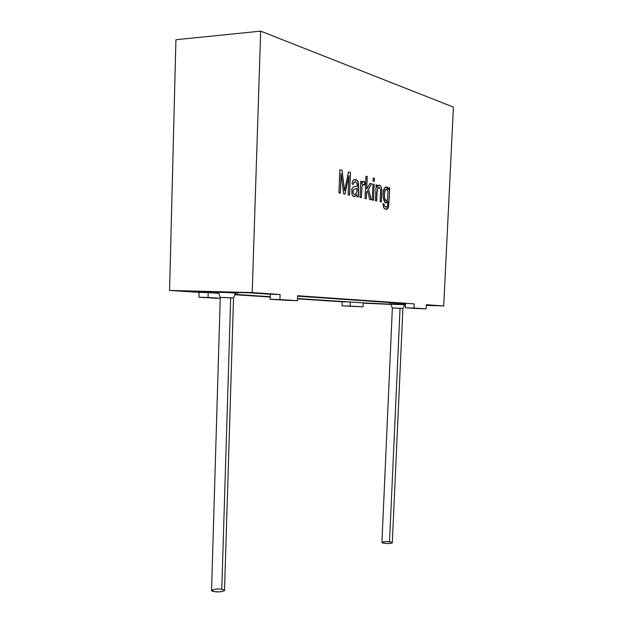 <?xml version="1.0" encoding="UTF-8"?>
<svg xmlns="http://www.w3.org/2000/svg" width="623" height="623" viewBox="0 0 623 623"><rect width="100%" height="100%" fill="white"/><g stroke="black" fill="none" stroke-linecap="round" stroke-linejoin="round"><path stroke-width="0.93" d="M185.895 291.136L248.943 292.779L185.895 291.136L218.782 293.308L185.895 291.136L208.207 292.615L208.066 297.475L198.947 297.21L199.087 292.366L169.581 290.427L175.927 39.724L169.581 290.427L252.206 292.569L280.085 294.515L279.914 299.554L297.459 300.668L297.638 295.738L414.186 303.876L413.991 308.058L405.339 307.785L417.589 308.556L426.124 308.829L413.991 308.058L426.124 308.829L426.319 304.725L443.708 305.94L426.288 305.426L443.708 305.94L453.419 107.101L443.708 305.94L426.319 304.725L426.124 308.829L417.589 308.556L405.339 307.785L405.534 303.627L297.623 296.151L405.534 303.627L297.623 296.151L405.534 303.627L405.339 307.785L413.991 308.058L414.186 303.876L297.638 295.738L297.459 300.668L270.133 299.274L270.304 294.258L248.943 292.779L270.304 294.258L248.943 292.779L185.895 291.136L248.943 292.779L270.304 294.258L270.133 299.274L287.818 300.387L270.133 299.274L279.914 299.554L280.085 294.515L270.304 294.258L280.085 294.515L252.206 292.569L260.679 31.15L252.206 292.569L169.581 290.427L208.207 292.615L185.895 291.136M234.91 294.375L270.218 296.719L234.91 294.375M297.537 298.526L377.569 303.822L390.753 304.211L377.569 303.822L297.537 298.526L350.305 302.015L350.134 306.072L341.98 305.823L363.077 306.859L350.134 306.072L363.077 306.859L363.248 302.871L390.753 304.211L363.248 302.871L363.077 306.859L341.98 305.823L342.144 301.781L297.529 298.845L350.305 302.015L297.537 298.526M404.786 304.631L405.487 304.647L404.786 304.631M426.296 305.262L431.318 305.41L426.296 305.262M391.143 304.032C387.631 303.783 388.433 303.736 393.565 303.892L405.495 304.39L393.565 303.892C388.433 303.736 387.631 303.783 391.143 304.032M405.487 304.546L404.498 304.53L405.487 304.546M219.148 292.475C214.242 292.117 214.639 292.016 220.324 292.171L235.665 292.818C239.59 293.114 239.341 293.215 234.918 293.106C239.341 293.215 239.59 293.114 235.665 292.818L220.324 292.171C214.639 292.016 214.242 292.117 219.148 292.475M220.254 297.373L211.555 590.3L214.265 591.507C218.463 592.185 221.881 591.881 224.514 590.588L233.532 297.895L220.254 297.373L233.532 297.895L230.681 297.872L221.772 589.381L230.681 297.872L220.254 297.373L218.533 292.802C214.577 291.79 239.894 292.95 235.517 293.48L233.532 297.895M221.772 589.381C229.287 590.098 219.296 592.964 214.265 591.507C206.766 590.768 216.843 587.948 221.772 589.381M392.358 307.972L381.938 542.314L384.703 543.248C387.903 543.7 390.442 543.56 392.295 542.82L402.933 308.369L392.358 307.972L402.933 308.369L400.052 308.323L389.515 541.885L400.052 308.323L392.358 307.972L390.753 304.211L404.864 304.74L402.933 308.369M389.515 541.885C395.753 542.399 389.344 544.237 384.703 543.248C378.465 542.719 384.944 540.912 389.515 541.885M405.48 304.803L404.857 304.787L405.48 304.803M390.816 304.367L363.232 303.167L390.816 304.367M453.419 107.101L260.679 31.15L175.927 39.724L260.679 31.15L453.419 107.101M383.534 207.599C385.582 210.161 387.265 209.834 388.588 206.602L389.741 188.068L388.721 187.827L389.803 188.068L388.721 187.811L388.573 189.735L386.167 186.916L386.891 187.087L388.573 189.735L386.961 187.079L384.921 187.609C382.382 193.403 382.569 198.464 385.473 202.802L388.012 201.354L387.779 204.71C387.459 206.696 386.649 207.436 385.333 206.953L384.508 206.073L384.165 204.235L382.997 203.628L383.597 207.599L384.998 209.071C386.743 209.749 387.958 208.923 388.651 206.595L389.803 188.068L388.651 206.595C387.327 209.826 385.645 210.161 383.597 207.599L382.997 203.628L384.165 204.235L384.508 206.073C386.042 207.786 387.132 207.334 387.779 204.71L388.012 201.354C383.807 208.362 381.253 191.463 384.921 187.609C386.369 186.207 387.607 186.916 388.635 189.735L388.721 187.811L389.803 188.068L388.588 206.602L386.096 209.336M376.689 200.972L375.443 200.707L376.121 184.813L377.25 185.086L377.149 187.344C378.153 185.062 379.368 184.642 380.793 186.09L381.86 189.688L381.401 201.984L380.178 201.727L380.552 189.633L379.243 187.523L377.818 188.31L377.063 192.305L376.689 200.972L377.063 192.305L377.818 188.31L379.243 187.523L380.552 189.633L380.178 201.727L381.401 201.984L381.86 189.688L380.793 186.09L378.815 185.296L377.149 187.344L377.25 185.086L376.121 184.813L375.443 200.707L376.689 200.972M373.527 200.294L372.266 200.03L372.943 184.058L374.205 184.361L373.527 200.294L374.205 184.361L372.943 184.058L372.266 200.03L373.527 200.294M374.33 181.386L373.068 181.083L373.2 177.983L374.462 178.295L374.33 181.386L374.462 178.295L373.2 177.983L373.068 181.083L374.33 181.386M366.293 198.745L365.016 198.472L365.95 176.192L367.227 176.504L366.69 189.205L370.007 183.357L371.651 183.754L368.528 189.042L371.269 199.812L369.696 199.477L367.547 190.708L366.558 192.382L366.293 198.745L366.558 192.382L367.547 190.708L369.696 199.477L371.269 199.812L368.528 189.042L371.651 183.754L370.007 183.357L366.69 189.205L367.227 176.504L365.95 176.192L365.016 198.472L366.293 198.745M361.371 197.686L360.071 197.405L360.748 181.153L361.924 181.433L361.815 183.91C362.874 181.02 363.902 180.608 364.899 182.671L364.33 185.101L362.625 184.657L362.072 186.043L361.371 197.686L362.072 186.043L362.625 184.657L363.598 184.369L364.33 185.101L364.899 182.671L363.848 181.566C363.209 180.974 362.531 181.752 361.815 183.91L361.924 181.433L360.748 181.153L360.071 197.405L361.371 197.686M357.127 196.775L356.924 194.664L355.445 196.229L354.331 196.518L352.961 196.019L352.003 194.719L351.793 189.026L352.556 187.585L353.553 186.884L357.174 186.316L356.924 183.154L355.46 181.854L354.035 182.22L353.272 184.478L351.979 183.816L352.68 181.129L353.926 179.751L357.329 180.483L358.202 181.932L358.466 197.063L357.127 196.775L358.466 197.063L358.536 183.91L358.202 181.932L356.504 179.868L353.926 179.751L352.68 181.129L351.979 183.816L353.272 184.478L354.035 182.22L355.881 182.009L356.924 183.154L357.174 186.316L353.553 186.884L352.556 187.585L351.793 189.026L352.003 194.719L353.358 196.268L355.445 196.229L356.924 194.664L357.127 196.775M340.36 193.177L338.928 192.865L339.839 169.752L342.066 170.305L344.472 190.724L348.53 171.893L350.469 172.376L349.55 195.147L348.148 194.843L348.919 175.764L344.924 194.158L343.6 193.87L341.139 173.529L340.36 193.177L341.139 173.529L343.6 193.87L344.924 194.158L348.919 175.764L348.148 194.843L349.55 195.147L350.469 172.376L348.53 171.893L344.472 190.724L342.066 170.305L339.839 169.752L338.928 192.865L340.36 193.177M270.203 297.046L234.661 294.71L270.203 297.046M217.559 298.331L198.947 297.21L217.559 298.331M220.223 298.215L208.066 297.475L220.223 298.215M287.818 300.387L297.459 300.668L287.818 300.387M339.839 169.768L342.066 170.305L344.472 190.724L342.004 170.305L339.839 169.768M348.522 171.909L350.469 172.376L349.48 195.131L350.399 172.376L348.522 171.909M348.849 175.772L344.862 194.142L348.849 175.772M341.069 173.537L340.298 193.161L341.069 173.537M356.854 194.664L354.401 196.518L356.854 194.664M354.908 181.791L353.973 182.228L353.21 184.447L353.973 182.228L354.908 181.791M354.869 179.51L357.267 180.483L358.139 181.932L358.396 197.047L358.139 181.932L357.267 180.483L354.869 179.51M357.072 188.473L356.714 192.242L355.998 193.722L354.479 194.399L353.132 193.371L354.689 194.415L353.132 193.371L353.101 190.124L353.669 189.345L357.072 188.473L353.669 189.345L353.101 190.124L353.194 193.364C354.51 195.03 355.686 194.656 356.714 192.242L357.072 188.473M357.002 188.473L353.599 189.345L353.039 190.132L353.132 193.371L353.039 190.132L353.599 189.345L357.002 188.473M360.748 181.176L361.924 181.433L361.815 183.91L361.854 181.441L360.748 181.176M363.373 181.457L364.899 182.671L364.284 185.023L364.829 182.671L363.373 181.457M363.209 184.283L362.01 186.043L361.301 197.67L362.01 186.043L363.209 184.283M365.942 176.208L367.227 176.504L366.69 189.205L367.157 176.511L365.942 176.208M370 183.372L371.651 183.754L368.466 189.042L371.199 199.796L368.466 189.042L371.588 183.754L370 183.372M367.477 190.708L366.495 192.382L366.231 198.729L366.495 192.382L367.477 190.708M373.2 177.999L374.462 178.295L374.267 181.371L374.392 178.295L373.2 177.999M372.943 184.073L374.205 184.361L373.465 200.279L374.135 184.361L372.943 184.073M376.121 184.829L377.25 185.086L377.149 187.344L377.18 185.086L376.121 184.829M379.142 185.241L380.731 186.09L381.798 189.688L381.338 201.977L381.798 189.688L380.731 186.09M378.924 187.484L377.756 188.31L376.993 192.305L376.627 200.964L376.993 192.305L377.756 188.31L378.924 187.484M387.708 204.71C387.062 207.334 385.972 207.786 384.438 206.073L384.103 204.235L384.438 206.073L386.065 207.116M387.942 201.354L386.205 202.989M384.407 194.438L385.17 190.295L386.618 189.182L387.973 190.981L387.607 199.679L385.886 200.684L384.78 199.056L384.407 194.438L384.718 199.056L386.33 200.801L384.718 199.056L384.407 194.438L384.78 199.056C385.629 201.128 386.572 201.338 387.607 199.679L387.973 190.981L386.618 189.182L385.17 190.295L384.407 194.438M386.353 189.158L385.107 190.303L384.344 194.446L385.107 190.303L386.353 189.158M208.066 297.475L208.207 292.615L199.087 292.366L198.947 297.21L208.066 297.475M350.134 306.072L350.305 302.015L342.144 301.781L341.98 305.823L350.134 306.072"/></g></svg>
